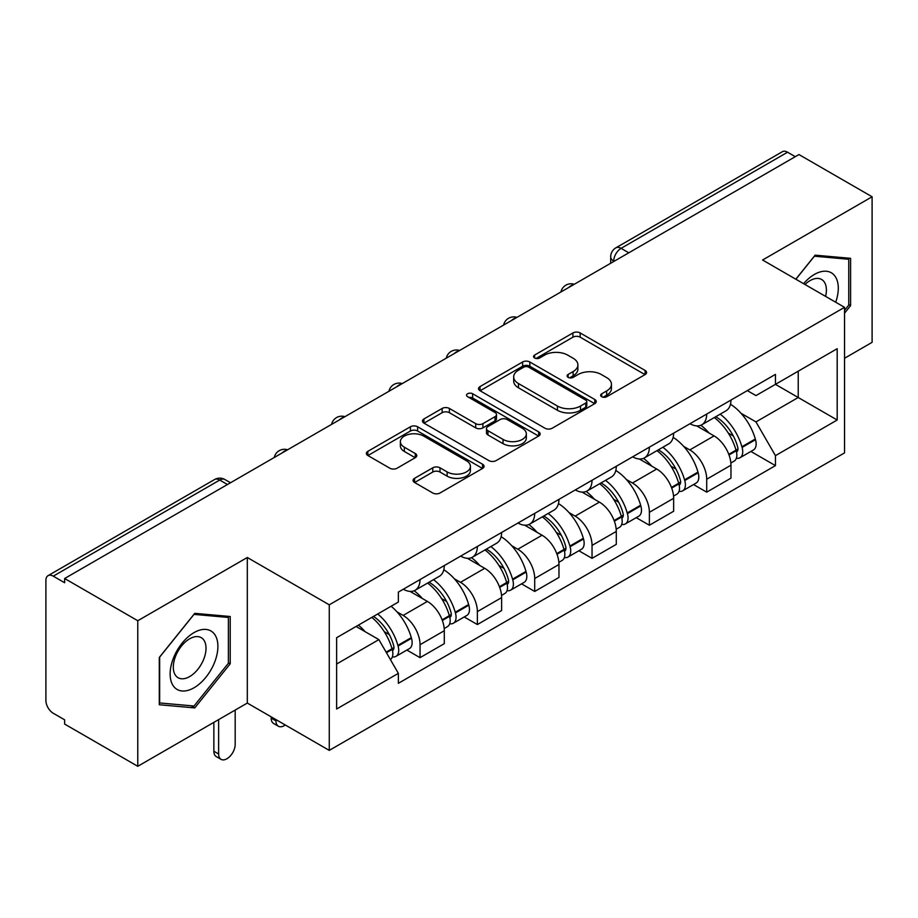 <?xml version="1.0" encoding="UTF-8"?>
<svg xmlns="http://www.w3.org/2000/svg" width="918" height="918" viewBox="0 0 918 918"><rect width="100%" height="100%" fill="white"/><g stroke="black" fill="none" stroke-linecap="round" stroke-linejoin="round"><path stroke-width="1.38" d="M601.703 396.725A3.569 2.066 0 0 0 606.752 396.725L645.079 374.59A5.106 2.949 0 0 0 646.582 372.513A5.106 2.949 0 0 0 645.079 370.424L580.153 332.936A5.106 2.949 0 0 0 572.935 332.936L534.609 355.071A3.569 2.066 0 0 0 533.553 356.528A3.569 2.066 0 0 0 534.609 357.986A3.569 2.066 0 0 0 539.658 357.986L544.615 355.117A16.329 9.421 0 0 1 567.703 355.117L573.119 358.238A16.329 9.421 0 0 1 577.892 364.905A16.329 9.421 0 0 1 573.119 371.572L568.15 374.441A3.569 2.066 0 0 0 567.106 375.898A3.569 2.066 0 0 0 568.15 377.355A3.569 2.066 0 0 0 573.199 377.355L578.168 374.487A16.329 9.421 0 0 1 601.256 374.487L606.66 377.608A16.329 9.421 0 0 1 611.445 384.275A16.329 9.421 0 0 1 606.66 390.942L601.703 393.811A3.569 2.066 0 0 0 600.659 395.268A3.569 2.066 0 0 0 601.703 396.725L601.703 393.811M414.569 478.312A5.106 2.949 0 0 0 413.066 480.401A5.106 2.949 0 0 0 414.569 482.478L432.78 493A5.106 2.949 0 0 0 439.997 493L482.57 468.421A5.106 2.949 0 0 0 484.061 466.344A5.106 2.949 0 0 0 482.57 464.256L417.633 426.767A5.106 2.949 0 0 0 410.415 426.767L367.843 451.346A5.106 2.949 0 0 0 366.351 453.423A5.106 2.949 0 0 0 367.843 455.512L389.852 468.214A5.106 2.949 0 0 0 397.069 468.214L415.28 457.692A5.106 2.949 0 0 0 416.783 455.615A5.106 2.949 0 0 0 415.28 453.526L404.368 447.227A13.644 7.883 0 0 1 400.374 441.661A13.644 7.883 0 0 1 408.797 434.375A13.644 7.883 0 0 1 423.668 436.084L466.424 460.767A13.644 7.883 0 0 1 470.418 466.344A13.644 7.883 0 0 1 461.995 473.619A13.644 7.883 0 0 1 447.123 471.909L439.997 467.801A5.106 2.949 0 0 0 432.78 467.801L414.569 478.312L414.569 482.478M329.264 604.813L247.309 557.501L137.78 620.729L64.639 578.512L798.958 154.557L872.1 196.773L762.583 260.012L844.537 307.323L329.264 604.813L329.264 750.385L844.537 452.895L844.537 307.323M544.971 428.224A5.106 2.949 0 0 0 552.188 428.224L594.761 403.645A5.106 2.949 0 0 0 596.252 401.568A5.106 2.949 0 0 0 594.761 399.479L529.824 361.99A5.106 2.949 0 0 0 522.606 361.99L480.045 386.57A5.106 2.949 0 0 0 478.542 388.647A5.106 2.949 0 0 0 480.045 390.735L544.971 428.224M469.018 397.494A3.569 2.066 0 0 1 472.644 397.999L472.644 393.753L538.659 431.873A5.106 2.949 0 0 1 540.151 433.95A5.106 2.949 0 0 1 538.659 436.039L496.099 460.606A5.106 2.949 0 0 1 488.881 460.606L423.944 423.118L423.944 418.952A5.106 2.949 0 0 0 422.452 421.041A5.106 2.949 0 0 0 423.944 423.118M423.944 418.952L442.166 408.441A5.106 2.949 0 0 1 449.372 408.441L475.708 423.646A5.106 2.949 0 0 0 482.925 423.646L495.009 416.669A5.106 2.949 0 0 0 496.5 414.58A5.106 2.949 0 0 0 495.009 412.503L467.595 396.668A3.569 2.066 0 0 1 466.551 395.21A3.569 2.066 0 0 1 468.754 393.306A3.569 2.066 0 0 1 472.644 393.753M137.78 620.729L137.78 766.3L64.639 724.072L64.639 719.827L53.255 713.252A10.396 6.001 -120 0 1 45.9 700.514L45.9 580.417A10.396 6.001 -120 0 1 48.057 575.655L214.548 479.54A10.396 6.001 60 0 1 219.735 480.057L53.255 576.171A10.396 6.001 -120 0 0 48.057 575.655M844.537 358.261L872.1 342.345L872.1 196.773M137.78 766.3L247.309 703.062L329.264 750.385M64.639 578.512L64.639 582.746L53.255 576.171M628.796 252.794L621.084 248.342A10.396 6.001 60 0 0 615.886 247.826L782.377 151.699A10.396 6.001 60 0 1 787.564 152.216L621.084 248.342A10.396 6.001 120 0 0 613.729 261.068L613.729 261.492M795.286 156.68L787.564 152.216M706.711 414.064A23.914 13.804 60 0 1 701.765 424.793L726.023 410.794A23.914 13.804 -120 0 0 730.969 400.053M683.692 446.389L689.808 449.923A23.914 13.804 60 0 1 706.711 479.207L730.969 465.196A23.914 13.804 -120 0 0 714.066 435.912L696.705 425.895M730.969 465.196L730.969 478.14L706.711 492.151L693.56 484.555M701.765 424.793A23.914 13.804 60 0 1 689.992 423.714M706.711 479.207L706.711 492.151M649.382 447.158A23.914 13.804 60 0 1 644.425 457.898L668.683 443.887A23.914 13.804 -120 0 0 673.64 433.158M636.22 517.66L649.382 525.245L673.64 511.246L673.64 498.302A23.914 13.804 -120 0 0 656.726 469.018L639.364 459M644.425 457.898A23.914 13.804 60 0 1 632.663 456.82M626.351 479.494L632.468 483.017A23.914 13.804 60 0 1 649.382 512.301L649.382 525.245M592.041 480.263A23.914 13.804 60 0 1 587.095 490.992L611.354 476.993A23.914 13.804 -120 0 0 616.299 466.264M578.891 550.754L592.041 558.351L616.299 544.351L616.299 531.407A23.914 13.804 -120 0 0 599.397 502.123L582.035 492.094M587.095 490.992A23.914 13.804 60 0 1 575.322 489.914M569.022 512.588L575.138 516.123A23.914 13.804 60 0 1 592.041 545.407L592.041 558.351M534.712 513.369A23.914 13.804 60 0 1 529.755 524.098L554.013 510.098A23.914 13.804 -120 0 0 558.97 499.358M521.562 583.859L534.712 591.456L558.97 577.445L558.97 564.501A23.914 13.804 -120 0 0 542.056 535.217L524.694 525.199M529.755 524.098A23.914 13.804 60 0 1 517.993 523.019M511.693 545.694L517.809 549.228A23.914 13.804 60 0 1 534.712 578.512L534.712 591.456M477.371 546.462A23.914 13.804 60 0 1 472.426 557.203L496.684 543.192A23.914 13.804 -120 0 0 501.63 532.463M464.221 616.965L477.371 624.55L501.63 610.55L501.63 597.607A23.914 13.804 -120 0 0 484.727 568.322L467.365 558.305M472.426 557.203A23.914 13.804 60 0 1 460.652 556.124M454.353 578.799L460.469 582.322A23.914 13.804 60 0 1 477.371 611.606L477.371 624.55M420.042 579.568A23.914 13.804 60 0 1 415.085 590.297L439.343 576.297A23.914 13.804 -120 0 0 444.301 565.568M406.892 650.059L420.042 657.655L444.301 643.656L444.301 630.712A23.914 13.804 -120 0 0 427.398 601.428L410.036 591.399M415.085 590.297A23.914 13.804 60 0 1 403.323 589.218M397.024 611.893L403.14 615.427A23.914 13.804 60 0 1 420.042 644.711L420.042 657.655M747.321 390.609L755.962 395.601L837.182 348.702L798.224 371.193L798.224 397.505L755.962 421.913L741.021 413.284M336.619 664.024L378.882 639.616L398.355 673.353L336.619 709.006L336.619 637.712L398.355 602.059L398.355 592.087L775.446 374.383L775.446 384.355L837.182 420.008L775.446 455.649L755.962 421.913M837.182 348.702L837.182 420.008M398.355 673.353L398.355 683.325L775.446 465.621L775.446 455.649M844.537 313.164L850.596 305.614L850.596 258.325L815.138 255.158L795.814 279.198M247.309 557.501L247.309 703.062M159.284 704.749L194.754 707.916L230.211 663.794L230.211 616.506L194.754 613.339L159.284 657.46L159.284 704.749M378.882 639.616L356.092 626.466M750.89 451.449L775.446 465.621M848.76 304.558L850.596 305.614M191.001 705.747L194.754 707.916M228.375 662.727L230.211 663.794M603.126 397.23L606.66 395.188A16.329 9.421 0 0 0 611.445 388.521L611.445 384.275M577.892 364.905L577.892 369.151A16.329 9.421 0 0 1 573.119 375.818L569.585 377.86M645.021 374.636L580.153 337.181A5.106 2.949 0 0 0 572.935 337.181L536.032 358.49M594.692 403.69L529.824 366.236A5.106 2.949 0 0 0 522.606 366.236L480.103 390.77M585.741 403.025A3.569 2.066 0 0 0 586.786 401.568A3.569 2.066 0 0 0 585.741 400.11L528.745 367.2A3.569 2.066 0 0 0 523.696 367.2L518.463 370.218A16.329 9.421 0 0 0 513.678 376.885A16.329 9.421 0 0 0 518.463 383.552L557.421 406.043A16.329 9.421 0 0 0 580.509 406.043L585.741 403.025L585.741 407.271A3.569 2.066 0 0 0 586.786 405.813L586.786 401.568M513.678 376.885L513.678 381.131A16.329 9.421 0 0 0 518.463 387.798L518.463 383.552M585.741 407.271L580.509 410.289A16.329 9.421 0 0 1 557.421 410.289L518.463 387.798M424.013 423.164L442.166 412.687L442.166 408.441M496.5 414.58L496.5 418.826A5.106 2.949 0 0 1 495.009 420.903L482.925 427.891A5.106 2.949 0 0 1 475.708 427.891L449.372 412.687A5.106 2.949 0 0 0 442.166 412.687M472.644 397.999L538.591 436.073M503.041 439.424A13.644 7.883 0 0 0 517.913 441.122A13.644 7.883 0 0 0 526.335 433.847A13.644 7.883 0 0 0 522.342 428.281L507.275 419.583A5.106 2.949 0 0 0 500.058 419.583L487.974 426.56A5.106 2.949 0 0 0 486.483 428.637A5.106 2.949 0 0 0 487.974 430.726L503.041 439.424L503.041 443.658A13.644 7.883 0 0 0 517.913 445.368A13.644 7.883 0 0 0 526.335 438.093L526.335 433.847M486.483 428.637L486.483 432.883A5.106 2.949 0 0 0 487.974 434.971L487.974 430.726M503.041 443.658L487.974 434.971M470.418 466.344L470.418 470.578A13.644 7.883 0 0 1 461.995 477.865A13.644 7.883 0 0 1 447.123 476.155L439.997 472.036A5.106 2.949 0 0 0 432.78 472.036L414.626 482.524M400.374 441.661L400.374 445.907A13.644 7.883 0 0 0 404.368 451.472L404.368 447.227M415.223 457.738L404.368 451.472M482.501 468.455L417.633 431.012A5.106 2.949 0 0 0 410.415 431.012L367.911 455.546M715.742 416.726A32.75 18.911 60 0 1 715.902 416.818A32.75 18.911 60 0 1 737.452 446.205L737.636 446.882A6.369 3.672 60 0 1 736.638 451.885A6.369 3.672 60 0 1 736.488 451.954M714.307 417.552A39.497 22.801 60 0 1 736.006 450.141L736.202 450.818A13.127 7.573 60 0 1 734.136 461.123L730.866 463.016M736.374 458.231A13.127 7.573 -120 0 0 740.011 457.738A13.127 7.573 -120 0 0 742.088 447.433L741.893 446.745A39.497 22.801 -120 0 0 720.182 414.156M730.476 404.253A39.497 22.801 60 0 1 755.307 438.999L755.503 439.688A13.127 7.573 60 0 1 753.426 449.992L740.011 457.738M700.836 425.252A39.497 22.801 60 0 1 709.075 433.044M728.284 433.089L733.321 436.004M835.701 302.229A33.782 19.508 120 0 0 835.082 276.284A33.782 19.508 120 0 0 803.571 283.685M825.592 296.399A23.134 13.357 120 0 0 824.215 281.895A23.134 13.357 120 0 0 821.61 279.485A23.134 13.357 120 0 0 804.971 284.488M795.883 279.244L814.404 256.202L848.76 259.278L848.76 305.097L844.537 310.353M846.488 257.958L848.76 259.278M214.697 634.464A33.782 19.508 120 0 0 182.074 643.208A33.782 19.508 120 0 0 173.33 685.941A33.782 19.508 120 0 0 205.953 677.197A33.782 19.508 120 0 0 214.697 634.464M203.83 640.064A23.134 13.357 120 0 0 201.226 637.654A23.134 13.357 120 0 0 179.71 648.452A23.134 13.357 120 0 0 175.499 675.315A23.134 13.357 120 0 0 178.103 677.725A23.134 13.357 120 0 0 199.619 666.927A23.134 13.357 120 0 0 203.83 640.064M194.008 706.022L159.652 702.947L159.652 657.127L194.008 614.383L228.375 617.447L228.375 663.266L194.008 706.022M226.103 616.139L228.375 617.447M658.401 449.831A32.75 18.911 60 0 1 658.562 449.923A32.75 18.911 60 0 1 680.112 479.299L680.307 479.988A6.369 3.672 60 0 1 679.297 484.979A6.369 3.672 60 0 1 679.159 485.06M656.967 450.658A39.497 22.801 60 0 1 678.677 483.247L678.872 483.924A13.127 7.573 60 0 1 676.795 494.228L673.537 496.11M679.045 491.325A13.127 7.573 -120 0 0 682.682 490.832A13.127 7.573 -120 0 0 684.748 480.527L684.564 479.85A39.497 22.801 -120 0 0 662.853 447.261M673.135 437.358A39.497 22.801 60 0 1 697.978 472.104L698.162 472.781A13.127 7.573 60 0 1 696.096 483.086L682.682 490.832M643.495 458.357A39.497 22.801 60 0 1 651.746 466.137M670.955 466.195L675.992 469.098M601.072 482.925A32.75 18.911 60 0 1 601.233 483.017A32.75 18.911 60 0 1 622.783 512.405L622.966 513.082A6.369 3.672 60 0 1 621.968 518.085A6.369 3.672 60 0 1 621.819 518.165M599.638 483.752A39.497 22.801 60 0 1 621.348 516.352L621.532 517.029A13.127 7.573 60 0 1 619.466 527.334L616.196 529.216M621.704 524.43A13.127 7.573 -120 0 0 625.342 523.937A13.127 7.573 -120 0 0 627.419 513.632L627.224 512.955A39.497 22.801 -120 0 0 605.513 480.355M615.806 470.452A39.497 22.801 60 0 1 640.638 505.21L640.833 505.887A13.127 7.573 60 0 1 638.756 516.191L625.342 523.937M586.166 491.451A39.497 22.801 60 0 1 594.416 499.243M613.614 499.3L618.652 502.203M543.731 516.031A32.75 18.911 60 0 1 543.904 516.123A32.75 18.911 60 0 1 565.442 545.51L565.637 546.187A6.369 3.672 60 0 1 564.627 551.19A6.369 3.672 60 0 1 564.49 551.259M542.297 516.857A39.497 22.801 60 0 1 564.008 549.446L564.203 550.123A13.127 7.573 60 0 1 562.126 560.428L558.867 562.321M564.375 557.536A13.127 7.573 -120 0 0 568.012 557.042A13.127 7.573 -120 0 0 570.078 546.738L569.894 546.049A39.497 22.801 -120 0 0 548.184 513.46M558.465 503.557A39.497 22.801 60 0 1 583.309 538.315L583.504 538.992A13.127 7.573 60 0 1 581.427 549.297L568.012 557.042M528.825 524.557A39.497 22.801 60 0 1 537.076 532.348M556.285 532.394L561.323 535.309M486.402 549.136A32.75 18.911 60 0 1 486.563 549.228A32.75 18.911 60 0 1 508.113 578.615L508.308 579.292A6.369 3.672 60 0 1 507.298 584.284A6.369 3.672 60 0 1 507.149 584.364M484.968 549.962A39.497 22.801 60 0 1 506.679 582.551L506.874 583.228A13.127 7.573 60 0 1 504.797 593.533L501.538 595.415M507.034 590.63A13.127 7.573 -120 0 0 510.672 590.136A13.127 7.573 -120 0 0 512.749 579.832L512.554 579.155A39.497 22.801 -120 0 0 490.843 546.566M501.136 536.663A39.497 22.801 60 0 1 525.968 571.409L526.163 572.086A13.127 7.573 60 0 1 524.086 582.391L510.672 590.136M471.496 557.662A39.497 22.801 60 0 1 479.747 565.442M498.944 565.499L503.982 568.403M429.062 582.23A32.75 18.911 60 0 1 429.234 582.333A32.75 18.911 60 0 1 450.772 611.709L450.967 612.386A6.369 3.672 60 0 1 449.958 617.389A6.369 3.672 60 0 1 449.82 617.47M275.974 719.62L275.974 720.894A11.693 6.747 120 0 0 278.395 726.241A11.693 6.747 120 0 0 285.28 724.99M278.395 726.241L273.621 723.487A11.693 6.747 -60 0 1 271.189 718.128L271.189 716.855M427.627 583.056A39.497 22.801 60 0 1 449.338 615.657L449.533 616.334A13.127 7.573 60 0 1 447.456 626.638L444.197 628.52M449.705 623.735A13.127 7.573 -120 0 0 453.343 623.242A13.127 7.573 -120 0 0 455.42 612.937L455.225 612.26A39.497 22.801 -120 0 0 433.514 579.66M443.807 569.757A39.497 22.801 60 0 1 468.639 604.514L468.834 605.191A13.127 7.573 60 0 1 466.757 615.496L453.343 623.242M414.156 590.756A39.497 22.801 60 0 1 422.406 598.547M441.615 598.605L446.653 601.508M373.5 616.414A32.75 18.911 60 0 1 393.443 644.815L393.638 645.492A6.369 3.672 60 0 1 392.629 650.495A6.369 3.672 60 0 1 392.491 650.564M218.633 719.62L218.633 753.988A11.693 6.747 120 0 0 221.054 759.347A11.693 6.747 120 0 0 230.074 756.214A11.693 6.747 120 0 0 235.18 744.441L235.18 710.062M221.054 759.347L216.281 756.593A11.693 6.747 -60 0 1 213.86 751.234L213.86 722.374M371.836 617.378A39.497 22.801 60 0 1 392.009 648.751L392.204 649.428A13.127 7.573 60 0 1 390.402 659.572M392.376 656.84A13.127 7.573 -120 0 0 396.002 656.347A13.127 7.573 -120 0 0 398.079 646.043L397.884 645.354A39.497 22.801 -120 0 0 377.711 613.981M391.125 606.236A39.497 22.801 60 0 1 411.298 637.62L411.494 638.297A13.127 7.573 60 0 1 409.417 648.601L396.002 656.347M358.422 625.124A39.497 22.801 60 0 1 365.077 631.653M384.286 631.699L389.312 634.613M614.096 261.286L613.729 261.068A10.396 6.001 0 0 1 610.688 256.822L610.688 263.248M477.371 611.606L501.63 597.607M534.712 578.512L558.97 564.501M592.041 545.407L616.299 531.407M649.382 512.301L673.64 498.302M420.042 644.711L444.301 630.712M403.14 615.427L427.398 601.428M460.469 582.322L484.727 568.322M517.809 549.228L542.056 535.217M575.138 516.123L599.397 502.123M632.468 483.017L656.726 469.018M689.808 449.923L714.066 435.912M573.394 284.787A10.396 6.001 120 0 0 568.804 287.437M516.054 317.892A10.396 6.001 120 0 0 511.464 320.531M458.725 350.986A10.396 6.001 120 0 0 454.135 353.637M401.384 384.091A10.396 6.001 120 0 0 396.794 386.742M344.055 417.197A10.396 6.001 120 0 0 339.465 419.836M286.714 450.29A10.396 6.001 120 0 0 282.124 452.941M227.457 484.509L219.735 480.057A10.396 6.001 120 0 1 224.933 479.54A10.396 10.396 0 0 0 214.548 479.54M606.66 395.188L606.66 390.942M568.15 377.355L568.15 374.441M573.119 375.818L573.119 371.572M534.609 357.986L534.609 355.071M572.935 337.181L572.935 332.936M580.153 337.181L580.153 332.936M645.079 374.59L645.079 370.424M480.045 390.735L480.045 386.57M522.606 366.236L522.606 361.99M529.824 366.236L529.824 361.99M594.761 403.645L594.761 399.479M557.421 410.289L557.421 406.043M580.509 410.289L580.509 406.043M449.372 412.687L449.372 408.441M475.708 427.891L475.708 423.646M482.925 427.891L482.925 423.646M495.009 420.903L495.009 416.669M538.659 436.039L538.659 431.873M432.78 472.036L432.78 467.801M439.997 472.036L439.997 467.801M447.123 476.155L447.123 471.909M415.28 457.692L415.28 453.526M367.843 455.512L367.843 451.346M410.415 431.012L410.415 426.767M417.633 431.012L417.633 426.767M482.57 468.421L482.57 464.256M729.018 454.972L736.202 450.818M742.088 447.433L755.503 439.688M741.893 446.745L755.307 438.999M735.995 450.095L737.957 448.971M728.777 454.318L736.006 450.141M671.689 488.078L678.872 483.924M684.748 480.527L698.162 472.781M684.564 479.85L697.978 472.104M678.666 483.201L680.617 482.065M671.448 487.424L678.677 483.247M614.349 521.172L621.532 517.029M627.419 513.632L640.833 505.887M627.224 512.955L640.638 505.21M621.325 516.295L623.288 515.17M614.108 520.529L621.348 516.352M557.019 554.277L564.203 550.123M570.078 546.738L583.504 538.992M569.894 546.049L583.309 538.315M556.778 553.623L565.947 548.275M499.679 587.382L506.874 583.228M512.749 579.832L526.163 572.086M512.554 579.155L525.968 571.409M499.438 586.728L508.618 581.369M271.189 718.128L275.974 720.894M442.35 620.476L449.533 616.334M455.42 612.937L468.834 605.191M455.225 612.26L468.639 604.514M449.327 615.599L451.277 614.475M442.109 619.834L449.338 615.657M213.86 751.234L218.633 753.988M386.455 652.744L392.204 649.428M398.079 646.043L411.494 638.297M397.884 645.354L411.298 637.62M391.997 648.705L393.948 647.58M386.122 652.159L392.009 648.751M574.278 284.27A10.396 10.396 0 0 0 560.932 291.981M516.937 317.376A10.396 10.396 0 0 0 503.603 325.075M459.608 350.481A10.396 10.396 0 0 0 446.263 358.181M402.268 383.575A10.396 10.396 0 0 0 388.934 391.286M344.939 416.68A10.396 10.396 0 0 0 331.593 424.38M287.598 449.786A10.396 10.396 0 0 0 274.264 457.485M230.498 482.753L224.933 479.54M615.886 247.826A10.396 10.396 0 0 0 610.688 256.822"/></g></svg>
